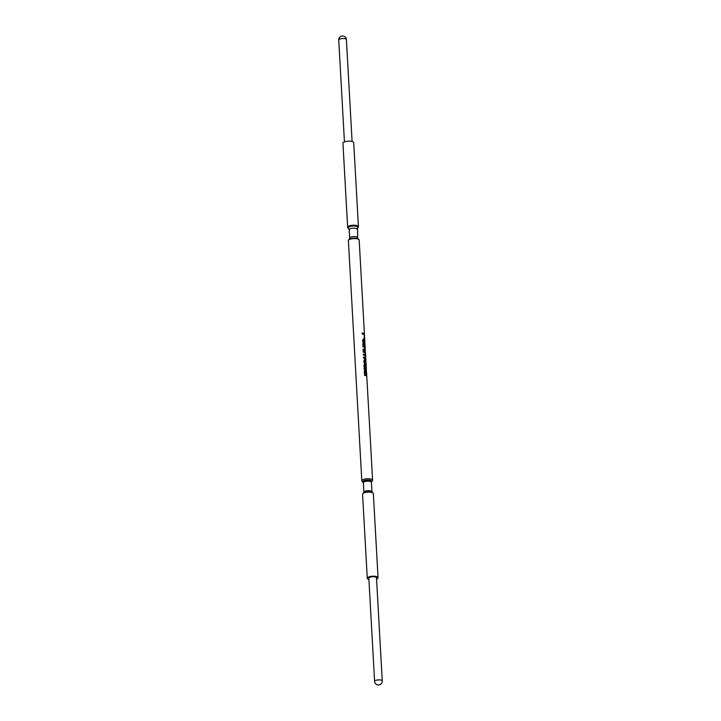 <?xml version="1.0" encoding="UTF-8"?>
<svg xmlns="http://www.w3.org/2000/svg" width="721" height="721" viewBox="0 0 721 721"><rect width="100%" height="100%" fill="white"/><g stroke="black" fill="none" stroke-linecap="round" stroke-linejoin="round"><path stroke-width="1.08" d="M382.256 680.966L376.488 577.809A3.83 1.289 176.8 0 0 374.839 576.854A3.83 1.289 176.8 0 0 370.846 576.971A3.83 1.289 176.8 0 0 368.837 578.233L374.605 681.39A3.83 1.289 -3.2 0 1 375.28 680.597A3.83 1.289 -3.2 0 1 380.607 680.011A3.83 1.289 -3.2 0 1 382.256 680.966A3.83 3.83 0 0 1 377.732 684.95A3.83 3.83 0 0 1 374.605 681.39M347.648 227.349L342.953 143.281A5.398 1.821 -3.2 0 1 345.792 141.496A5.398 1.821 -3.2 0 1 351.397 141.325A5.398 1.821 -3.2 0 1 353.723 142.677L358.427 226.745A5.398 1.821 176.8 0 0 356.102 225.403A5.398 1.821 176.8 0 0 350.487 225.574A5.398 1.821 176.8 0 0 347.648 227.349A5.398 1.821 176.8 0 0 348.045 227.98L349.207 229.711L349.676 238.173L348.721 240.03A5.398 1.821 176.8 0 0 348.396 240.697L361.825 480.907A5.398 1.821 176.8 0 0 362.221 481.538L363.348 482.719L363.889 492.281L362.897 493.579A5.398 1.821 176.8 0 0 362.573 494.255L367.277 578.323A5.398 1.821 -3.2 0 1 370.116 576.548A5.398 1.821 -3.2 0 1 375.722 576.376A5.398 1.821 -3.2 0 1 378.047 577.719A5.398 1.821 -3.2 0 1 376.56 579.089M348.622 228.431A4.804 1.622 176.8 0 1 350.064 226.484A4.804 1.622 176.8 0 1 355.795 226.133A4.804 1.622 176.8 0 1 357.58 227.935L358.103 227.421A5.398 1.821 176.8 0 0 358.427 226.745M364.159 334.923A5.398 1.821 176.8 0 0 364.438 334.301L359.175 240.093A5.398 1.821 176.8 0 0 358.779 239.462A5.398 1.821 176.8 0 0 356.85 238.741A5.398 1.821 176.8 0 0 348.721 240.03M378.047 577.719L373.352 493.651A5.398 1.821 176.8 0 0 372.955 493.02A5.398 1.821 176.8 0 0 371.018 492.299A5.398 1.821 176.8 0 0 362.897 493.579M363.204 482.304A4.389 1.478 176.8 0 1 364.529 480.528A4.389 1.478 176.8 0 1 369.756 480.204A4.389 1.478 176.8 0 1 371.387 481.853L372.279 480.97A5.398 1.821 176.8 0 0 372.604 480.303A5.398 1.821 176.8 0 0 370.279 478.951A5.398 1.821 176.8 0 0 364.664 479.123A5.398 1.821 176.8 0 0 361.825 480.907M364.438 334.301A5.398 1.821 176.8 0 0 362.113 332.949L362.167 333.913A5.398 1.821 176.8 0 1 364.15 334.679L364.321 337.752A5.398 1.821 176.8 0 1 364.556 338.014L364.168 334.968M364.79 340.546L364.493 335.265A5.398 1.821 176.8 0 0 364.384 334.941M364.087 339.708L363.132 340.817L363.763 343.142L362.465 340.663L364.132 338.879L364.808 340.817L364.402 343.466L364.087 339.708L363.456 339.789M363.321 338.807L364.132 338.879L363.627 338.996L364.159 339.997M365.051 345.197A5.398 1.821 176.8 0 0 362.726 343.845L362.771 344.728A5.398 1.821 176.8 0 1 365.096 346.08A5.398 1.821 176.8 0 1 365.096 346.152L365.051 345.269A5.398 1.821 176.8 0 0 365.051 345.197L364.934 343.115L364.402 343.466M365.25 348.676L365.177 348.009A5.398 1.821 176.8 0 1 365.214 348.189A5.398 1.821 176.8 0 1 365.214 348.261L365.168 347.378A5.398 1.821 176.8 0 0 365.168 347.306A5.398 1.821 176.8 0 0 362.843 345.954L362.888 346.837A5.398 1.821 176.8 0 1 364.709 347.477L364.961 349.856A5.398 1.821 176.8 0 0 363.014 349.117L363.069 350A5.398 1.821 176.8 0 1 365.042 350.757L365.295 349.811L364.727 349.838L364.727 351.046M364.619 348.063L365.177 348.009L365.295 349.811M365.547 353.993L365.466 353.263A5.398 1.821 176.8 0 1 365.511 353.47A5.398 1.821 176.8 0 1 365.511 353.542L365.457 352.659A5.398 1.821 176.8 0 0 365.457 352.587L365.286 350.983M365.457 352.587A5.398 1.821 176.8 0 0 363.132 351.244L363.186 352.118A5.398 1.821 176.8 0 1 364.943 352.713L365.322 354.939A5.398 1.821 176.8 0 0 363.294 354.137L363.348 355.02A5.398 1.821 176.8 0 1 365.241 355.714L365.448 357.805A5.398 1.821 176.8 0 0 363.456 357.039L363.51 357.922A5.398 1.821 176.8 0 1 365.61 358.788L365.745 357.859L365.781 358.941M364.898 353.317L365.466 353.263L365.7 356.814M365.52 356.012L365.024 355.029L365.583 355.002L365.745 357.859L365.177 357.877L365.06 358.869M365.241 360.275L364.276 361.383L364.916 363.708L363.618 361.221L365.277 359.446L365.953 361.383L365.556 364.033L365.241 360.275L364.601 360.356M364.465 359.373L365.277 359.446L364.772 359.563L365.304 360.563M366.07 366.385A5.398 1.821 176.8 0 0 366.205 366.007L366.169 365.394A5.398 1.821 176.8 0 0 366.169 365.322L366.079 363.672L365.556 364.033M366.223 366.89L366.304 367.683A5.398 1.821 176.8 0 0 366.304 367.611A5.398 1.821 176.8 0 0 366.25 367.404L366.205 366.61A5.398 1.821 176.8 0 0 365.006 365.745L363.97 366.34L363.916 365.15L364.979 364.871L364.033 364.916M363.916 365.15L364.979 364.871A5.398 1.821 176.8 0 1 366.16 365.727L366.124 365.114A5.398 1.821 176.8 0 1 366.169 365.322M365.006 365.745L364.186 366.547M364.06 367.8L365.051 367.052L366.277 370.982L366.16 367.8L366.286 371.91A5.398 1.821 176.8 0 0 365.808 371.576L364.258 371.351L364.709 370.324L364.015 368.413L365.051 367.052L364.619 367.196L365.403 368.71L365.917 368.611M365.628 370.72L366.43 370.982M366.502 374.118A5.398 1.821 176.8 0 0 366.638 373.667A5.398 1.821 176.8 0 0 364.312 372.324L364.366 373.199A5.398 1.821 176.8 0 1 366.692 374.55L366.755 375.776A5.398 1.821 176.8 0 0 364.429 374.433L364.484 375.308A5.398 1.821 176.8 0 1 366.809 376.659L372.604 480.303M366.619 376.227A5.398 1.821 176.8 0 0 366.755 375.776M363.033 349.361A4.831 1.631 176.8 0 1 364.438 349.946L365.25 349.288M363.312 354.381A4.831 1.631 176.8 0 1 364.79 355.029L365.538 354.471M363.474 357.283A4.831 1.631 176.8 0 1 364.916 357.904L365.7 357.364M368.909 579.513A5.398 1.821 -3.2 0 1 367.277 578.323M363.88 334.49L363.871 334.328A4.831 1.631 176.8 0 0 362.122 333.192M363.159 338.888L363.627 338.996M364.862 342.078L364.294 342.105L363.898 343.575M364.348 342.863L364.375 343.448M363.591 339.825L362.744 340.979L363.33 343.286M364.069 342.854L364.817 342.709L364.438 339.952L364.817 342.709M363.916 340.042L364.438 339.952M365.051 345.269L364.484 345.296A4.831 1.631 176.8 0 0 364.484 345.233A4.831 1.631 176.8 0 0 362.735 344.088M365.168 347.378L364.601 347.405A4.831 1.631 176.8 0 0 364.601 347.342A4.831 1.631 176.8 0 0 362.852 346.197M364.438 349.946L364.691 349.343L364.438 349.946M365.457 352.659L364.898 352.686A4.831 1.631 176.8 0 0 364.898 352.623A4.831 1.631 176.8 0 0 363.15 351.488M365.61 356.003L365.051 356.066M364.916 357.904L365.141 357.409L364.916 357.904M364.79 355.029L364.979 354.525L364.79 355.029M364.303 359.455L364.772 359.563M366.016 362.645L365.448 362.663L365.051 364.141M365.502 363.429L365.52 364.006M364.745 360.392L363.898 361.536L364.475 363.853M365.223 363.42L365.971 363.267L365.592 360.518L365.971 363.267M365.06 360.608L365.592 360.518M366.16 365.727L365.601 365.781A4.831 1.631 176.8 0 0 364.538 365.015M365.646 366.034L366.205 366.007M366.205 370.909L365.673 371M366.457 370.594L365.889 370.621L365.926 372.18M364.691 368.089L364.853 370.423L365.862 370.666L365.132 367.944L364.691 368.755L365.862 370.666M366.079 373.766L366.07 373.703A4.831 1.631 176.8 0 0 364.33 372.568M366.196 375.884L366.187 375.812A4.831 1.631 176.8 0 0 364.447 374.677M352.091 141.487L346.395 39.61A3.83 1.289 176.8 0 0 344.746 38.646A3.83 1.289 176.8 0 0 339.42 39.24A3.83 1.289 176.8 0 0 338.744 40.034L344.44 141.911M357.58 227.935L357.616 237.732A3.975 1.343 176.8 0 0 355.904 236.74A3.975 1.343 176.8 0 0 351.767 236.867A3.975 1.343 176.8 0 0 349.676 238.173M357.616 237.732L358.202 239.011A4.804 1.622 176.8 0 0 356.48 238.372A4.804 1.622 176.8 0 0 349.243 239.516M357.147 229.269A3.975 1.343 176.8 0 0 355.435 228.278A3.975 1.343 176.8 0 0 351.298 228.404A3.975 1.343 176.8 0 0 349.207 229.711M371.396 481.844L371.982 492.254A4.389 1.478 176.8 0 0 370.396 491.659A4.389 1.478 176.8 0 0 363.79 492.704M371.829 491.839A3.975 1.343 176.8 0 0 370.107 490.848A3.975 1.343 176.8 0 0 365.98 490.974A3.975 1.343 176.8 0 0 363.889 492.281M371.288 482.268A3.975 1.343 176.8 0 0 369.576 481.277A3.975 1.343 176.8 0 0 365.439 481.403A3.975 1.343 176.8 0 0 363.348 482.719M366.016 369.368L365.493 369.467M365.241 370.72L365.727 370.594M346.395 39.61A3.83 3.83 0 0 0 343.268 36.05A3.83 3.83 0 0 0 338.744 40.034M358.202 239.011L358.779 239.462M371.973 492.245L372.955 493.02M365.096 346.08L365.168 347.306M365.646 355.94L365.682 356.516M365.808 358.734L365.935 361.104M366.304 367.611L366.385 369.071M366.547 372L366.638 373.667M364.186 342.89L364.736 342.808M364.646 350.073L365.205 350M364.754 350.064L364.781 350.568M365.105 358.031L365.664 357.958M364.943 355.12L365.502 355.056M365.033 355.111L365.06 355.588M365.196 358.022L365.223 358.49M365.331 363.456L365.889 363.375M365.826 371.126L366.385 371.054M365.926 371.117L365.962 371.657"/></g></svg>
